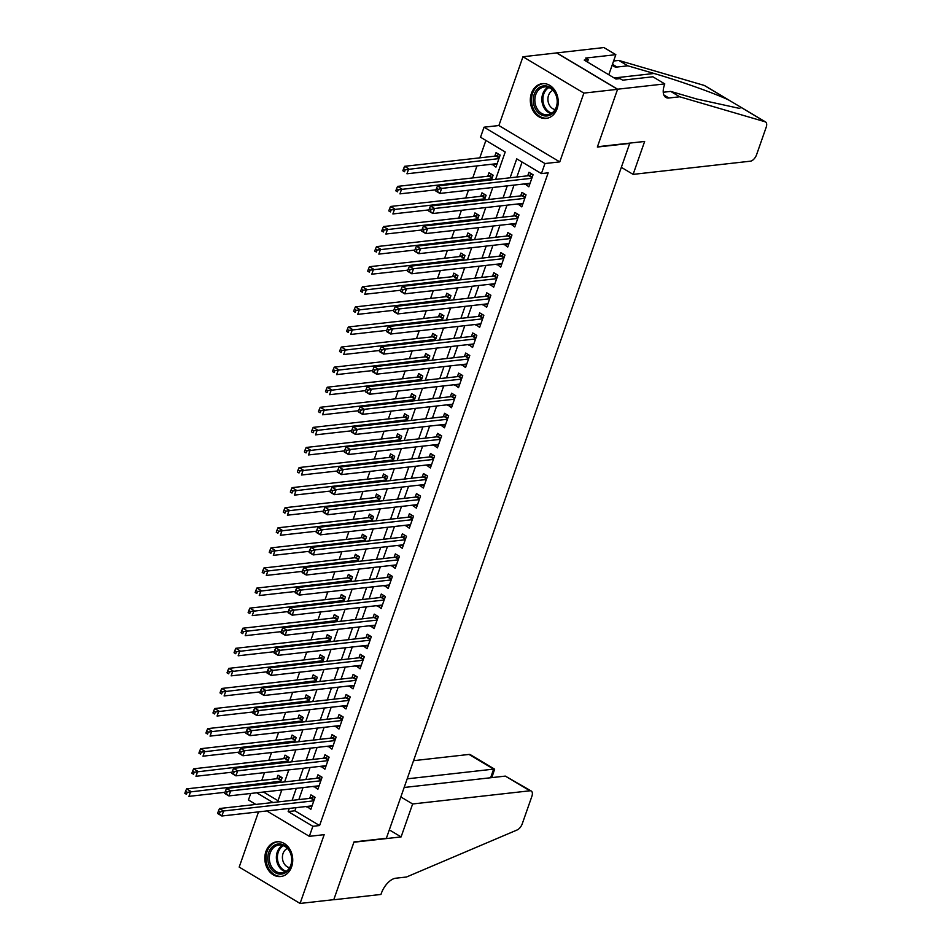 <?xml version="1.0" encoding="UTF-8"?>
<svg xmlns="http://www.w3.org/2000/svg" width="951" height="951" viewBox="0 0 951 951"><rect width="100%" height="100%" fill="white"/><g stroke="black" fill="none" stroke-linecap="round" stroke-linejoin="round"><path stroke-width="1.43" d="M531.431 93.364A17.475 13.908 -96.4 0 0 533.19 110.91A17.475 13.908 -96.4 0 0 546.231 118.399A17.475 13.908 -96.4 0 0 557.108 108.699A17.475 13.908 -96.4 0 0 555.36 91.153A17.475 13.908 -96.4 0 0 542.32 83.664A17.475 13.908 -96.4 0 0 531.431 93.364M265.935 851.502A17.475 13.908 -96.4 0 0 267.695 869.048A17.475 13.908 -96.4 0 0 280.735 876.537A17.475 13.908 -96.4 0 0 291.612 866.825A17.475 13.908 -96.4 0 0 289.865 849.279A17.475 13.908 -96.4 0 0 276.824 841.801A17.475 13.908 -96.4 0 0 265.935 851.502M495.614 179.418L505.219 151.982L480.528 137.241L484.047 127.196L544.947 163.548L541.428 173.593L516.738 158.853L510.105 177.789M664.797 83.902L617.603 89.204L597.454 146.739L644.647 141.437L633.116 174.378L750.422 161.183A6.728 3.483 120.8 0 0 756.58 154.704L766.173 127.291A6.728 3.483 120.8 0 0 765.579 121.966A6.728 3.483 120.8 0 0 765.151 121.787L679.715 96.788L668.922 98.001A15.691 8.131 -59.2 0 1 665.807 97.406A15.691 8.131 -59.2 0 1 664.416 85.008L664.797 83.902L652.862 76.781L622.667 80.169L620.028 78.6L615.986 79.052L584.223 60.091L588.265 59.64L585.638 58.07L615.832 54.671L603.897 47.55L522.967 56.751L498.883 125.532L484.047 127.196M258.529 811.881L239.188 867.098L300.076 903.45L324.172 834.669L309.337 836.333L266.815 810.953M255.89 804.439L248.437 799.981L250.731 793.467M485.89 140.439L479.791 157.842M476.974 165.902L472.754 177.932M468.463 190.212L465.728 198.01M461.425 210.302L458.691 218.1M454.388 230.38L451.654 238.178M447.362 250.458L444.628 258.268M440.325 270.548L437.591 278.346M433.287 290.626L430.565 298.424M426.262 310.715L423.528 318.514M419.225 330.793L416.49 338.592M412.187 350.883L409.465 358.682M405.162 370.961L402.428 378.76M398.124 391.039L395.39 398.849M391.099 411.129L388.365 418.927M384.061 431.207L381.327 439.005M377.024 451.297L374.302 459.095M369.998 471.375L367.264 479.173M362.961 491.465L360.227 499.263M355.924 511.543L353.201 519.341M348.898 531.621L346.164 539.431M341.861 551.711L339.127 559.509M334.835 571.789L332.101 579.587M327.798 591.879L325.064 599.677M320.76 611.957L318.038 619.755M313.735 632.046L311.001 639.845M306.697 652.124L303.963 659.923M299.66 672.202L296.938 680.013M292.635 692.292L289.9 700.091M285.597 712.37L282.863 720.169M278.572 732.46L275.838 740.258M271.534 752.538L268.8 760.336M264.497 772.628L261.763 780.426M556.68 52.959L617.568 89.311L583.866 93.103L522.967 56.751M617.568 89.311L597.347 147.048L629.717 143.411L386.368 838.283L354.01 841.92L333.789 899.658L300.076 903.45M524.904 183.864L528.851 186.8L533.071 174.746L528.958 172.297L527.722 175.804M517.867 203.954L521.814 206.878L526.034 194.836L521.921 192.375L520.696 195.894M510.842 224.032L514.788 226.968L519.008 214.914L514.895 212.453L513.659 215.972M503.804 244.11L507.751 247.046L511.971 234.992L507.858 232.543L506.621 236.05M496.767 264.2L500.725 267.136L504.945 255.082L500.82 252.621L499.596 256.14M489.741 284.278L493.688 287.214L497.908 275.16L493.795 272.711L492.559 276.218M482.704 304.368L486.65 307.292L490.871 295.25L486.757 292.789L485.533 296.308M475.678 324.446L479.625 327.382L483.845 315.328L479.732 312.879L478.496 316.386M468.641 344.535L472.588 347.46L476.808 335.418L472.695 332.957L471.458 336.476M461.604 364.613L465.55 367.55L469.77 355.496L465.657 353.035L464.433 356.554M454.578 384.691L458.525 387.628L462.745 375.574L458.632 373.125L457.395 376.632M447.541 404.781L451.487 407.717L455.707 395.664L451.594 393.203L450.358 396.722M440.503 424.859L444.462 427.795L448.67 415.742L444.557 413.293L443.332 416.8M433.478 444.949L437.424 447.873L441.644 435.831L437.531 433.371L436.295 436.889M426.44 465.027L430.387 467.963L434.607 455.909L430.494 453.461L429.27 456.967M419.415 485.117L423.361 488.041L427.581 475.999L423.457 473.539L422.232 477.057M412.377 505.195L416.324 508.131L420.544 496.077L416.431 493.617L415.195 497.135M405.34 525.273L409.287 528.209L413.507 516.155L409.394 513.706L408.169 517.225M398.314 545.363L402.261 548.299L406.481 536.245L402.368 533.784L401.132 537.303M391.277 565.441L395.224 568.377L399.444 556.323L395.331 553.874L394.094 557.381M384.24 585.531L388.186 588.455L392.406 576.413L388.293 573.952L387.069 577.471M377.214 605.609L381.161 608.545L385.381 596.491L381.268 594.042L380.031 597.549M370.177 625.699L374.123 628.623L378.343 616.581L374.23 614.12L373.006 617.639M363.139 645.777L367.098 648.713L371.318 636.659L367.193 634.198L365.969 637.717M356.114 665.855L360.06 668.791L364.281 656.737L360.167 654.288L358.931 657.807M349.076 685.944L353.023 688.881L357.243 676.827L353.13 674.366L351.906 677.885M342.051 706.022L345.998 708.959L350.218 696.905L346.105 694.456L344.868 697.963M335.014 726.112L338.96 729.037L343.18 716.995L339.067 714.534L337.831 718.053M327.976 746.19L331.923 749.126L336.143 737.073L332.03 734.624L330.805 738.131M320.951 766.28L324.897 769.204L329.117 757.162L325.004 754.702L323.768 758.22M313.913 786.358L317.86 789.294L322.08 777.24L317.967 774.78L316.731 778.298M280.486 782.376L282.126 777.68L278.013 775.22L276.789 778.738M287.523 762.298L289.163 757.59L285.05 755.142L283.814 758.648M294.548 742.208L296.201 737.512L292.088 735.052L290.851 738.57M301.586 722.13L303.226 717.423L299.113 714.974L297.889 718.481M308.623 702.04L310.264 697.345L306.151 694.884L304.914 698.403M315.649 681.962L317.301 677.255L313.188 674.806L311.952 678.325M322.686 661.872L324.327 657.177L320.214 654.716L318.989 658.235M329.712 641.794L331.364 637.099L327.251 634.638L326.015 638.157M336.749 621.716L338.401 617.009L334.276 614.56L333.052 618.067M343.786 601.626L345.427 596.931L341.314 594.47L340.089 597.989M350.812 581.548L352.464 576.841L348.351 574.392L347.115 577.899M357.849 561.459L359.49 556.763L355.377 554.302L354.152 557.821M364.887 541.381L366.527 536.673L362.414 534.224L361.178 537.743M371.912 521.291L373.565 516.595L369.452 514.134L368.215 517.653M378.95 501.213L380.59 496.517L376.477 494.056L375.253 497.575M385.975 481.135L387.628 476.427L383.515 473.978L382.278 477.485M393.013 461.045L394.665 456.349L390.54 453.889L389.316 457.407M400.05 440.967L401.691 436.259L397.577 433.811L396.353 437.317M407.076 420.877L408.728 416.181L404.615 413.721L403.379 417.239M414.113 400.799L415.753 396.091L411.64 393.643L410.416 397.161M421.15 380.709L422.791 376.014L418.678 373.553L417.441 377.071M428.176 360.631L429.828 355.936L425.715 353.475L424.479 356.994M435.213 340.553L436.854 335.846L432.741 333.397L431.516 336.904M442.251 320.463L443.891 315.768L439.778 313.307L438.542 316.826M449.276 300.385L450.929 295.678L446.804 293.229L445.579 296.736M456.314 280.295L457.954 275.6L453.841 273.139L452.617 276.658M463.339 260.217L464.991 255.51L460.878 253.061L459.642 256.58M470.376 240.127L472.029 235.432L467.904 232.971L466.679 236.49M477.414 220.05L479.054 215.354L474.941 212.893L473.705 216.412M484.439 199.972L486.092 195.264L481.979 192.815L480.742 196.322M491.477 179.882L493.117 175.186L489.004 172.725L487.78 176.244M263.475 792.028L278.037 800.718M491.988 164.214L495.935 167.15L500.155 155.096L496.042 152.647L494.805 156.154M296.011 807.661L294.905 810.799L319.595 825.539L548.168 172.832L541.428 173.593M522.099 162.05L516.857 177.029M514.027 185.088L509.819 197.119M506.99 205.166L502.782 217.197M499.964 225.256L495.756 237.274M492.927 245.334L488.719 257.364M485.902 265.424L481.681 277.442M478.864 285.502L474.656 297.532M471.827 305.592L467.619 317.61M464.801 325.67L460.593 337.7M457.764 345.748L453.556 357.778M450.726 365.838L446.518 377.856M443.701 385.916L439.493 397.946M436.664 406.006L432.455 418.024M429.638 426.084L425.418 438.114M422.601 446.174L418.392 458.192M415.563 466.252L411.355 478.282M408.538 486.33L404.318 498.36M401.5 506.419L397.292 518.438M394.463 526.497L390.255 538.528M387.437 546.587L383.229 558.606M380.4 566.665L376.192 578.695M373.374 586.755L369.154 598.773M366.337 606.833L362.129 618.863M359.3 626.911L355.092 638.941M352.274 647.001L348.054 659.019M345.237 667.079L341.029 679.109M338.199 687.169L333.991 699.187M331.174 707.247L326.966 719.277M324.136 727.337L319.928 739.355M317.099 747.415L312.891 759.445M310.074 767.493L305.865 779.523M303.036 787.583L298.828 799.601M306.876 806.436L310.834 809.372L315.054 797.318L310.929 794.87L309.705 798.388M498.883 125.532L559.77 161.884L583.866 93.103M559.77 161.884L544.947 163.548M319.595 825.539L312.855 826.288L309.337 836.333M277.585 801.99L281.793 789.972M284.622 781.912L288.831 769.882M291.648 761.822L295.868 749.804M298.685 741.744L302.894 729.726M305.723 721.666L309.931 709.636M312.748 701.576L316.956 689.558M319.786 681.498L323.994 669.468M326.823 661.409L331.031 649.39M333.849 641.331L338.057 629.3M340.886 621.241L345.094 609.222M347.911 601.163L352.132 589.144M354.949 581.085L359.157 569.055M361.986 560.995L366.194 548.977M369.012 540.917L373.232 528.887M376.049 520.827L380.257 508.809M383.087 500.749L387.295 488.719M390.112 480.659L394.32 468.641M397.149 460.581L401.358 448.563M404.175 440.503L408.395 428.473M411.212 420.413L415.421 408.395M418.25 400.335L422.458 388.305M425.275 380.245L429.495 368.227M432.313 360.167L436.521 348.137M439.35 340.078L443.558 328.059M446.376 320L450.584 307.981M453.413 299.922L457.621 287.891M460.439 279.832L464.659 267.813M467.476 259.754L471.684 247.724M474.513 239.664L478.722 227.646M481.539 219.586L485.759 207.556M488.576 199.496L492.784 187.478M256.722 792.789L273.008 802.513M289.259 808.421L288.165 811.56L312.855 826.288M507.287 185.849L503.079 197.867M500.25 205.927L496.042 217.957M493.224 226.017L489.016 238.035M486.187 246.095L481.979 258.125M479.149 266.185L474.941 278.203M472.124 286.263L467.916 298.281M465.087 306.341L460.878 318.371M458.061 326.431L453.841 338.449M451.024 346.509L446.815 358.539M443.986 366.599L439.778 378.617M436.961 386.677L432.741 398.707M429.923 406.766L425.715 418.785M422.886 426.844L418.678 438.863M415.86 446.922L411.652 458.953M408.823 467.012L404.615 479.031M401.798 487.09L397.577 499.12M394.76 507.18L390.552 519.198M387.723 527.258L383.515 539.288M380.697 547.348L376.477 559.366M373.66 567.426L369.452 579.444M366.622 587.504L362.414 599.534M359.597 607.594L355.389 619.612M352.559 627.672L348.351 639.702M345.534 647.762L341.314 659.78M338.497 667.84L334.288 679.87M331.459 687.93L327.251 699.948M324.434 708.008L320.214 720.026M317.396 728.086L313.188 740.116M310.359 748.175L306.151 760.194M303.333 768.253L299.125 780.284M296.296 788.343L292.088 800.362M294.905 810.799L288.165 811.56M311.892 806.341L306.709 806.923M497.004 164.107L491.822 164.689M318.93 786.251L313.747 786.834M325.955 766.173L320.784 766.756M332.993 746.083L327.81 746.666M340.03 726.005L334.847 726.588M347.056 705.915L341.885 706.498M354.093 685.837L348.91 686.42M361.118 665.759L355.947 666.342M368.156 645.67L362.973 646.252M375.193 625.592L370.01 626.174M382.219 605.502L377.048 606.084M389.256 585.424L384.073 586.006M396.294 565.334L391.111 565.916M403.319 545.256L398.148 545.838M410.356 525.178L405.174 525.76M417.382 505.088L412.211 505.67M424.419 485.01L419.236 485.592M431.457 464.92L426.274 465.503M438.482 444.842L433.311 445.425M445.52 424.752L440.337 425.335M452.557 404.674L447.374 405.257M459.583 384.596L454.412 385.179M466.62 364.506L461.437 365.089M473.657 344.428L468.474 345.011M480.683 324.339L475.512 324.921M487.72 304.261L482.537 304.843M494.746 284.171L489.575 284.753M501.783 264.093L496.6 264.675M508.821 244.015L503.638 244.597M515.846 223.925L510.675 224.507M522.884 203.847L517.701 204.429M529.921 183.757L524.738 184.339M314.044 800.207L310.787 798.258L219.503 808.528L223.616 810.977L313.818 800.837M220.097 811.952L223.616 810.977L221.856 816.006L217.743 813.545L219.396 813.961L220.097 811.952L218.457 810.965L217.755 812.974M312.059 805.854L221.856 816.006L219.396 813.961M310.787 798.258A2.247 1.165 120.8 0 0 311.334 798.055L313.83 796.593M219.503 808.528L218.457 810.965M280.914 776.943L278.417 778.405A2.247 1.165 -59.2 0 1 277.87 778.607L186.586 788.878L190.699 791.339L188.94 796.356L224.995 792.302M280.902 781.187L187.181 792.302L185.54 791.315L184.839 793.324L186.479 794.311L187.181 792.302M186.479 794.311L184.839 793.324M185.54 791.315L186.586 788.878M291.85 858.016A15.121 12.042 83.6 0 1 281.294 874.1A15.121 12.042 83.6 0 1 267.861 860.084A15.121 12.042 83.6 0 1 278.417 843.989A15.121 12.042 83.6 0 1 291.85 858.016M269.418 859.93A14.003 11.15 -96.4 0 0 282.09 872.887A14.003 11.15 -96.4 0 0 291.636 858.016A14.003 11.15 -96.4 0 0 278.964 845.047A14.003 11.15 -96.4 0 0 269.418 859.93M287.44 848.435A9.974 7.941 -96.4 0 0 282.471 858.551A9.974 7.941 -96.4 0 0 289.603 867.704M278.512 841.742A17.368 13.825 -96.4 0 0 277.918 841.79A17.368 13.825 -96.4 0 0 266.078 860.239A17.368 13.825 -96.4 0 0 281.793 876.299A17.368 13.825 -96.4 0 0 282.388 876.216M557.345 99.879A15.121 12.042 83.6 0 1 546.789 115.963A15.121 12.042 83.6 0 1 533.356 101.947A15.121 12.042 83.6 0 1 543.913 85.852A15.121 12.042 83.6 0 1 557.345 99.879M534.914 101.793A14.003 11.15 -96.4 0 0 547.586 114.75A14.003 11.15 -96.4 0 0 557.131 99.879A14.003 11.15 -96.4 0 0 544.459 86.921A14.003 11.15 -96.4 0 0 534.914 101.793M552.935 90.297A9.974 7.941 -96.4 0 0 547.966 100.414A9.974 7.941 -96.4 0 0 555.099 109.567M544.008 83.605A17.368 13.825 -96.4 0 0 543.413 83.652A17.368 13.825 -96.4 0 0 531.585 102.102A17.368 13.825 -96.4 0 0 547.289 118.162A17.368 13.825 -96.4 0 0 547.883 118.09M400.846 796.95L412.627 803.975L529.933 790.792L505.326 776.099L404.163 787.476M505.326 776.099L531.276 791.042A6.728 3.483 120.8 0 1 531.871 796.356L522.265 823.768A6.728 3.483 120.8 0 1 517.142 829.961L406.481 877.012L395.699 878.225A15.691 8.131 120.8 0 0 381.339 893.346L380.947 894.451L333.753 899.765L353.903 842.217L401.096 836.916L412.627 803.975M389.316 829.878L401.096 836.916M407.183 778.845L493.64 769.121L469.045 754.44A6.728 3.483 -59.2 0 1 470.376 754.69L494.639 769.169L493.64 769.121L490.621 777.752M413.542 760.681L469.045 754.44M531.276 791.042A6.728 3.483 120.8 0 0 529.933 790.792M491.822 777.621L494.639 769.169M679.715 96.788L670.705 91.403L696.905 99.07L739.64 108.438L740.817 107.19L728.335 99.807C713.714 92.984 678.622 80.55 654.026 73.477L627.826 65.821L617.044 67.034A15.691 8.131 -59.2 0 1 613.93 66.439A15.691 8.131 -59.2 0 1 612.301 64.751M627.826 65.821L618.816 60.436L613.609 61.019M663.239 92.247L670.705 91.403M728.335 99.807L704.251 85.435L618.816 60.436M617.603 89.204L556.715 52.852M633.116 174.378L621.336 167.34M608.795 74.76L615.832 54.671M704.251 85.435A6.728 3.483 -59.2 0 1 704.679 85.626L729.239 100.283M587.433 62.017L588.265 59.64M321.069 780.117L317.812 778.18L226.528 788.438L230.653 790.899L320.856 780.759M227.134 791.862L230.653 790.899L228.894 795.916L224.769 793.467L226.433 793.871L227.134 791.862L225.482 790.887L224.781 792.896M319.096 785.776L228.894 795.916L226.433 793.871M317.812 778.18A2.247 1.165 120.8 0 0 318.371 777.977L320.856 776.515M226.528 788.438L225.482 790.887M328.107 760.039L324.85 758.09L233.566 768.36L237.679 770.821L327.881 760.669M234.16 771.784L237.679 770.821L235.919 775.838L231.806 773.377L233.459 773.793L234.16 771.784L232.519 770.797L231.818 772.806M326.122 765.698L235.919 775.838L233.459 773.793M324.85 758.09A2.247 1.165 120.8 0 0 325.397 757.888L327.893 756.425M233.566 768.36L232.519 770.797M335.144 739.961L331.875 738.012L240.603 748.282L244.716 750.731L334.918 740.591M241.197 751.694L244.716 750.731L242.957 755.76L238.844 753.299L240.496 753.703L241.197 751.694L239.557 750.719L238.844 752.728M333.159 745.608L242.957 755.76L240.496 753.703M331.875 738.012A2.247 1.165 120.8 0 0 332.434 737.81L334.93 736.347M240.603 748.282L239.557 750.719M342.17 719.871L338.913 717.934L247.629 728.193L251.742 730.653L341.956 720.501M248.235 731.616L251.742 730.653L249.982 735.67L245.869 733.209L247.533 733.625L248.235 731.616L246.582 730.63L245.881 732.639M340.196 725.53L249.982 735.67L247.533 733.625M338.913 717.934A2.247 1.165 120.8 0 0 339.471 717.732L341.956 716.258M247.629 728.193L246.582 730.63M287.939 756.865L285.455 758.327A2.247 1.165 -59.2 0 1 284.896 758.529L193.612 768.8L197.725 771.249L195.977 776.278L232.02 772.212M287.939 761.109L194.218 772.212L192.566 771.237L191.864 773.246L193.517 774.221L194.218 772.212M193.517 774.221L191.864 773.246M192.566 771.237L193.612 768.8M294.976 736.775L292.48 738.249A2.247 1.165 -59.2 0 1 291.933 738.452L200.649 748.71L204.762 751.171L203.003 756.188L239.058 752.134M294.965 741.019L201.243 752.134L199.603 751.147L198.902 753.156L200.542 754.143L201.243 752.134M200.542 754.143L198.902 753.156M199.603 751.147L200.649 748.71M302.014 716.697L299.517 718.16A2.247 1.165 -59.2 0 1 298.959 718.362L207.687 728.632L211.8 731.081L210.04 736.11L246.095 732.056M302.002 720.941L208.281 732.056L206.64 731.069L205.927 733.078L207.58 734.065L208.281 732.056M207.58 734.065L205.927 733.078M206.64 731.069L207.687 728.632M309.039 696.619L306.555 698.082A2.247 1.165 -59.2 0 1 305.996 698.284L214.712 708.543L218.825 711.003L217.066 716.02L253.121 711.966M309.027 700.863L215.318 711.966L213.666 710.991L212.965 712.988L214.617 713.975L215.318 711.966M214.617 713.975L212.965 712.988M213.666 710.991L214.712 708.543M349.207 699.793L345.95 697.844L254.666 708.115L258.779 710.563L348.981 700.423M255.26 711.538L258.779 710.563L257.02 715.592L252.907 713.131L254.559 713.547L255.26 711.538L253.62 710.552L252.918 712.561M347.222 705.44L257.02 715.592L254.559 713.547M345.95 697.844A2.247 1.165 120.8 0 0 346.497 697.642L348.993 696.18M254.666 708.115L253.62 710.552M316.077 676.53L313.58 677.992A2.247 1.165 -59.2 0 1 313.034 678.194L221.749 688.465L225.862 690.913L224.103 695.942L260.158 691.888M316.065 680.773L222.344 691.888L220.703 690.902L220.002 692.91L221.642 693.897L222.344 691.888M221.642 693.897L220.002 692.91M220.703 690.902L221.749 688.465M356.233 679.703L352.976 677.766L261.703 688.025L265.816 690.485L356.019 680.345M262.298 691.448L265.816 690.485L264.057 695.502L259.944 693.053L261.596 693.457L262.298 691.448L260.657 690.474L259.944 692.471M354.259 685.362L264.057 695.502L261.596 693.457M352.976 677.766A2.247 1.165 120.8 0 0 353.534 677.564L356.019 676.102M261.703 688.025L260.657 690.474M323.102 656.452L320.618 657.914A2.247 1.165 -59.2 0 1 320.059 658.116L228.787 668.375L232.9 670.835L231.141 675.852L267.183 671.798M323.102 660.695L229.381 671.798L227.741 670.824L227.027 672.832L228.68 673.807L229.381 671.798M228.68 673.807L227.027 672.832M227.741 670.824L228.787 668.375M363.27 659.625L360.013 657.676L268.729 667.947L272.842 670.396L363.044 660.256M269.335 671.37L272.842 670.396L271.083 675.424L266.969 672.963L268.622 673.379L269.335 671.37L267.683 670.384L266.981 672.393M361.285 665.272L271.083 675.424L268.622 673.379M360.013 657.676A2.247 1.165 120.8 0 0 360.572 657.474L363.056 656.012M268.729 667.947L267.683 670.384M330.14 636.362L327.655 637.824A2.247 1.165 -59.2 0 1 327.096 638.026L235.812 648.297L239.925 650.757L238.166 655.774L274.221 651.72M330.128 640.605L236.419 651.72L234.766 650.734L234.065 652.743L235.705 653.729L236.419 651.72M235.705 653.729L234.065 652.743M234.766 650.734L235.812 648.297M370.308 639.536L367.05 637.598L275.766 647.857L279.879 650.318L370.082 640.178M276.361 651.28L279.879 650.318L278.12 655.334L274.007 652.885L275.659 653.289L276.361 651.28L274.72 650.306L274.019 652.315M368.322 645.194L278.12 655.334L275.659 653.289M367.05 637.598A2.247 1.165 120.8 0 0 367.597 637.396L370.094 635.934M275.766 647.857L274.72 650.306M337.177 616.284L334.681 617.746A2.247 1.165 -59.2 0 1 334.134 617.948L242.85 628.219L246.963 630.668L245.203 635.696L281.258 631.63M337.165 620.528L243.444 631.63L241.804 630.656L241.102 632.665L242.743 633.639L243.444 631.63M242.743 633.639L241.102 632.665M241.804 630.656L242.85 628.219M377.333 619.458L374.076 617.508L282.792 627.779L286.917 630.24L377.119 620.088M283.398 631.202L286.917 630.24L285.157 635.256L281.044 632.795L282.697 633.211L283.398 631.202L281.746 630.216L281.044 632.225M375.36 625.116L285.157 635.256L282.697 633.211M374.076 617.508A2.247 1.165 120.8 0 0 374.635 617.306L377.119 615.844M282.792 627.779L281.746 630.216M344.203 596.194L341.718 597.668A2.247 1.165 -59.2 0 1 341.159 597.87L249.875 608.129L254 610.59L252.241 615.606L288.284 611.552M344.203 600.438L250.482 611.552L248.829 610.566L248.128 612.575L249.78 613.561L250.482 611.552M249.78 613.561L248.128 612.575M248.829 610.566L249.875 608.129M384.37 599.38L381.113 597.43L289.829 607.701L293.942 610.15L384.145 600.01M290.435 611.113L293.942 610.15L292.183 615.178L288.07 612.717L289.722 613.122L290.435 611.113L288.783 610.138L288.082 612.147M382.385 605.026L292.183 615.178L289.722 613.122M381.113 597.43A2.247 1.165 120.8 0 0 381.672 597.228L384.156 595.766M289.829 607.701L288.783 610.138M351.24 576.116L348.744 577.578A2.247 1.165 -59.2 0 1 348.197 577.78L256.913 588.051L261.026 590.5L259.266 595.528L295.321 591.474M351.228 580.36L257.507 591.474L255.867 590.488L255.165 592.497L256.806 593.483L257.507 591.474M256.806 593.483L255.165 592.497M255.867 590.488L256.913 588.051M391.408 579.29L388.151 577.352L296.867 587.611L300.98 590.072L391.182 579.92M297.461 591.035L300.98 590.072L299.22 595.088L295.107 592.628L296.76 593.044L297.461 591.035L295.82 590.048L295.119 592.057M389.423 584.948L299.22 595.088L296.76 593.044M388.151 577.352A2.247 1.165 120.8 0 0 388.697 577.15L391.194 575.676M296.867 587.611L295.82 590.048M358.277 556.038L355.781 557.5A2.247 1.165 -59.2 0 1 355.234 557.702L263.95 567.961L268.063 570.422L266.304 575.438L302.359 571.385M358.265 560.282L264.544 571.385L262.904 570.41L262.203 572.407L263.843 573.394L264.544 571.385M263.843 573.394L262.203 572.407M262.904 570.41L263.95 567.961M398.433 559.212L395.176 557.262L303.892 567.533L308.005 569.982L398.219 559.842M304.498 570.957L308.005 569.982L306.258 575.01L302.133 572.55L303.797 572.966L304.498 570.957L302.846 569.97L302.145 571.979M396.46 564.858L306.258 575.01L303.797 572.966M395.176 557.262A2.247 1.165 120.8 0 0 395.735 557.06L398.219 555.598M303.892 567.533L302.846 569.97M365.303 535.948L362.818 537.41A2.247 1.165 -59.2 0 1 362.26 537.612L270.976 547.883L275.089 550.332L273.329 555.36L309.384 551.307M365.303 540.192L271.582 551.307L269.929 550.32L269.228 552.329L270.88 553.316L271.582 551.307M270.88 553.316L269.228 552.329M269.929 550.32L270.976 547.883M405.471 539.122L402.214 537.184L310.929 547.443L315.043 549.904L405.245 539.764M311.524 550.867L315.043 549.904L313.283 554.92L309.17 552.472L310.822 552.876L311.524 550.867L309.883 549.892L309.182 551.889M403.486 544.78L313.283 554.92L310.822 552.876M402.214 537.184A2.247 1.165 120.8 0 0 402.76 536.982L405.257 535.52M310.929 547.443L309.883 549.892M372.34 515.87L369.844 517.332A2.247 1.165 -59.2 0 1 369.297 517.534L278.013 527.793L282.126 530.254L280.367 535.27L316.421 531.217M372.328 520.114L278.607 531.217L276.967 530.242L276.265 532.251L277.906 533.226L278.607 531.217M277.906 533.226L276.265 532.251M276.967 530.242L278.013 527.793M412.496 519.044L409.239 517.094L317.967 527.365L322.08 529.814L412.282 519.674M318.561 530.789L322.08 529.814L320.321 534.842L316.207 532.382L317.86 532.798L318.561 530.789L316.921 529.802L316.207 531.811M410.523 524.69L320.321 534.842L317.86 532.798M409.239 517.094A2.247 1.165 120.8 0 0 409.798 516.892L412.294 515.43M317.967 527.365L316.921 529.802M379.366 495.78L376.881 497.242A2.247 1.165 -59.2 0 1 376.323 497.444L285.05 507.715L289.163 510.176L287.404 515.192L323.447 511.139M379.366 500.024L285.645 511.139L284.004 510.152L283.291 512.161L284.943 513.148L285.645 511.139M284.943 513.148L283.291 512.161M284.004 510.152L285.05 507.715M419.534 498.954L416.276 497.016L324.992 507.275L329.105 509.736L419.308 499.596M325.599 510.699L329.105 509.736L327.346 514.753L323.233 512.304L324.885 512.708L325.599 510.699L323.946 509.724L323.245 511.733M417.56 504.612L327.346 514.753L324.885 512.708M416.276 497.016A2.247 1.165 120.8 0 0 416.835 496.814L419.32 495.352M324.992 507.275L323.946 509.724M386.403 475.702L383.919 477.164A2.247 1.165 -59.2 0 1 383.36 477.366L292.076 487.637L296.189 490.086L294.43 495.114L330.484 491.049M386.391 479.946L292.682 491.049L291.03 490.074L290.328 492.083L291.969 493.058L292.682 491.049M291.969 493.058L290.328 492.083M291.03 490.074L292.076 487.637M426.571 478.876L423.314 476.926L332.03 487.197L336.143 489.658L426.345 479.506M332.624 490.621L336.143 489.658L334.383 494.675L330.27 492.214L331.923 492.63L332.624 490.621L330.984 489.634L330.282 491.643M424.586 484.535L334.383 494.675L331.923 492.63M423.314 476.926A2.247 1.165 120.8 0 0 423.861 476.724L426.357 475.262M332.03 487.197L330.984 489.634M393.441 455.612L390.944 457.086A2.247 1.165 -59.2 0 1 390.397 457.288L299.113 467.547L303.226 470.008L301.467 475.024L337.522 470.971M393.429 459.856L299.708 470.971L298.067 469.984L297.366 471.993L299.006 472.98L299.708 470.971M299.006 472.98L297.366 471.993M298.067 469.984L299.113 467.547M433.597 458.798L430.339 456.849L339.055 467.119L343.18 469.568L433.383 459.428M339.662 470.531L343.18 469.568L341.421 474.597L337.308 472.136L338.96 472.54L339.662 470.531L338.009 469.556L337.308 471.565M431.623 464.445L341.421 474.597L338.96 472.54M430.339 456.849A2.247 1.165 120.8 0 0 430.898 456.646L433.383 455.184M339.055 467.119L338.009 469.556M400.466 435.534L397.982 436.996A2.247 1.165 -59.2 0 1 397.423 437.198L306.139 447.469L310.264 449.918L308.504 454.947L344.547 450.893M400.466 439.778L306.745 450.893L305.093 449.906L304.391 451.915L306.044 452.902L306.745 450.893M306.044 452.902L304.391 451.915M305.093 449.906L306.139 447.469M440.634 438.708L437.377 436.771L346.093 447.029L350.206 449.49L440.408 439.338M346.699 450.453L350.206 449.49L348.446 454.507L344.333 452.046L345.986 452.462L346.699 450.453L345.047 449.466L344.345 451.475M438.649 444.367L348.446 454.507L345.986 452.462M437.377 436.771A2.247 1.165 120.8 0 0 437.935 436.568L440.42 435.094M346.093 447.029L345.047 449.466M407.504 415.456L405.019 416.918A2.247 1.165 -59.2 0 1 404.46 417.12L313.176 427.379L317.289 429.84L315.53 434.857L351.585 430.803M407.492 419.7L313.782 430.803L312.13 429.828L311.429 431.825L313.069 432.812L313.782 430.803M313.069 432.812L311.429 431.825M312.13 429.828L313.176 427.379M447.671 418.63L444.414 416.681L353.13 426.951L357.243 429.4L447.445 419.26M353.724 430.375L357.243 429.4L355.484 434.429L351.371 431.968L353.023 432.384L353.724 430.375L352.084 429.388L351.383 431.397M445.686 424.277L355.484 434.429L353.023 432.384M444.414 416.681A2.247 1.165 120.8 0 0 444.961 416.479L447.457 415.016M353.13 426.951L352.084 429.388M414.541 395.366L412.045 396.829A2.247 1.165 -59.2 0 1 411.498 397.031L320.214 407.301L324.327 409.75L322.567 414.779L358.622 410.725M414.529 399.61L320.808 410.725L319.167 409.738L318.466 411.747L320.107 412.734L320.808 410.725M320.107 412.734L318.466 411.747M319.167 409.738L320.214 407.301M454.697 398.54L451.44 396.603L360.156 406.862L364.269 409.322L454.483 399.182M360.762 410.285L364.269 409.322L362.521 414.339L358.396 411.89L360.06 412.294L360.762 410.285L359.109 409.31L358.408 411.308M452.724 404.199L362.521 414.339L360.06 412.294M451.44 396.603A2.247 1.165 120.8 0 0 451.998 396.401L454.483 394.938M360.156 406.862L359.109 409.31M421.566 375.288L419.082 376.751A2.247 1.165 -59.2 0 1 418.523 376.953L327.239 387.212L331.352 389.672L329.605 394.689L365.648 390.635M421.566 379.532L327.845 390.635L326.193 389.66L325.492 391.669L327.144 392.644L327.845 390.635M327.144 392.644L325.492 391.669M326.193 389.66L327.239 387.212M461.734 378.462L458.477 376.513L367.193 386.784L371.306 389.232L461.508 379.092M367.787 390.207L371.306 389.232L369.547 394.261L365.434 391.8L367.086 392.216L367.787 390.207L366.147 389.221L365.446 391.23M459.749 384.109L369.547 394.261L367.086 392.216M458.477 376.513A2.247 1.165 120.8 0 0 459.024 376.311L461.52 374.849M367.193 386.784L366.147 389.221M428.604 355.199L426.107 356.661A2.247 1.165 -59.2 0 1 425.561 356.863L334.276 367.134L338.39 369.594L336.63 374.611L372.685 370.557M428.592 359.442L334.871 370.557L333.23 369.57L332.529 371.579L334.17 372.566L334.871 370.557M334.17 372.566L332.529 371.579M333.23 369.57L334.276 367.134M468.76 358.372L465.503 356.435L374.23 366.694L378.343 369.154L468.546 359.014M374.825 370.117L378.343 369.154L376.584 374.171L372.471 371.722L374.123 372.126L374.825 370.117L373.184 369.143L372.471 371.152M466.786 364.031L376.584 374.171L374.123 372.126M465.503 356.435A2.247 1.165 120.8 0 0 466.061 356.233L468.558 354.771M374.23 366.694L373.184 369.143M435.641 335.121L433.145 336.583A2.247 1.165 -59.2 0 1 432.586 336.785L341.314 347.056L345.427 349.504L343.668 354.533L379.711 350.467M435.629 339.364L341.908 350.467L340.268 349.493L339.555 351.501L341.207 352.476L341.908 350.467M341.207 352.476L339.555 351.501M340.268 349.493L341.314 347.056M475.797 338.294L472.54 336.345L381.256 346.616L385.369 349.076L475.571 338.925M381.862 350.039L385.369 349.076L383.61 354.093L379.497 351.632L381.161 352.048L381.862 350.039L380.21 349.053L379.508 351.062M473.824 343.953L383.61 354.093L381.161 352.048M472.54 336.345A2.247 1.165 120.8 0 0 473.099 336.143L475.583 334.681M381.256 346.616L380.21 349.053M442.667 315.031L440.182 316.505A2.247 1.165 -59.2 0 1 439.624 316.707L348.339 326.966L352.452 329.426L350.693 334.443L386.748 330.389M442.655 319.274L348.946 330.389L347.293 329.403L346.592 331.412L348.244 332.398L348.946 330.389M348.244 332.398L346.592 331.412M347.293 329.403L348.339 326.966M482.835 318.216L479.577 316.267L388.293 326.538L392.406 328.987L482.609 318.847M388.888 329.949L392.406 328.987L390.647 334.015L386.534 331.554L388.186 331.958L388.888 329.949L387.247 328.975L386.546 330.984M480.849 323.863L390.647 334.015L388.186 331.958M479.577 316.267A2.247 1.165 120.8 0 0 480.124 316.065L482.621 314.603M388.293 326.538L387.247 328.975M449.704 294.953L447.208 296.415A2.247 1.165 -59.2 0 1 446.661 296.617L355.377 306.888L359.49 309.337L357.731 314.365L393.785 310.311M449.692 299.196L355.971 310.311L354.331 309.325L353.629 311.334L355.27 312.32L355.971 310.311M355.27 312.32L353.629 311.334M354.331 309.325L355.377 306.888M489.86 298.127L486.603 296.189L395.319 306.448L399.444 308.909L489.646 298.757M395.925 309.871L399.444 308.909L397.684 313.925L393.571 311.464L395.224 311.88L395.925 309.871L394.285 308.885L393.571 310.894M487.887 303.785L397.684 313.925L395.224 311.88M486.603 296.189A2.247 1.165 120.8 0 0 487.162 295.987L489.646 294.513M395.319 306.448L394.285 308.885M496.897 278.049L493.64 276.099L402.356 286.37L406.469 288.819L496.672 278.679M402.962 289.793L406.469 288.819L404.71 293.847L400.597 291.386L402.249 291.802L402.962 289.793L401.31 288.807L400.609 290.816M494.912 283.695L404.71 293.847L402.249 291.802M493.64 276.099A2.247 1.165 120.8 0 0 494.199 275.897L496.684 274.435M402.356 286.37L401.31 288.807M503.935 257.959L500.678 256.021L409.394 266.28L413.507 268.741L503.709 258.601M409.988 269.704L413.507 268.741L411.747 273.757L407.634 271.308L409.287 271.713L409.988 269.704L408.348 268.729L407.646 270.726M501.95 263.617L411.747 273.757L409.287 271.713M500.678 256.021A2.247 1.165 120.8 0 0 501.225 255.819L503.721 254.357M409.394 266.28L408.348 268.729M456.73 274.875L454.245 276.337A2.247 1.165 -59.2 0 1 453.686 276.539L362.402 286.798L366.527 289.259L364.768 294.275L400.811 290.221M456.73 279.118L363.009 290.221L361.356 289.247L360.655 291.244L362.307 292.23L363.009 290.221M362.307 292.23L360.655 291.244M361.356 289.247L362.402 286.798M463.767 254.785L461.283 256.247A2.247 1.165 -59.2 0 1 460.724 256.449L369.44 266.72L373.553 269.169L371.793 274.197L407.848 270.143M463.755 259.029L370.046 270.143L368.394 269.157L367.692 271.166L369.333 272.152L370.046 270.143M369.333 272.152L367.692 271.166M368.394 269.157L369.44 266.72M470.804 234.707L468.308 236.169A2.247 1.165 -59.2 0 1 467.761 236.371L376.477 246.63L380.59 249.091L378.831 254.107L414.886 250.054M470.793 238.951L377.071 250.054L375.431 249.079L374.73 251.088L376.37 252.063L377.071 250.054M376.37 252.063L374.73 251.088M375.431 249.079L376.477 246.63M510.96 237.881L507.703 235.931L416.419 246.202L420.544 248.651L510.746 238.511M417.025 249.626L420.544 248.651L418.785 253.679L414.66 251.219L416.324 251.635L417.025 249.626L415.373 248.639L414.672 250.648M508.987 243.527L418.785 253.679L416.324 251.635M507.703 235.931A2.247 1.165 120.8 0 0 508.262 235.729L510.746 234.267M416.419 246.202L415.373 248.639M477.83 214.617L475.345 216.079A2.247 1.165 -59.2 0 1 474.787 216.281L383.503 226.552L387.616 229.013L385.868 234.029L421.911 229.976M477.83 218.861L384.109 229.976L382.457 228.989L381.755 230.998L383.408 231.985L384.109 229.976M383.408 231.985L381.755 230.998M382.457 228.989L383.503 226.552M517.998 217.791L514.741 215.853L423.457 226.112L427.57 228.573L517.772 218.433M424.051 229.536L427.57 228.573L425.81 233.589L421.697 231.141L423.35 231.545L424.051 229.536L422.41 228.561L421.709 230.57M516.013 223.449L425.81 233.589L423.35 231.545M514.741 215.853A2.247 1.165 120.8 0 0 515.287 215.651L517.784 214.189M423.457 226.112L422.41 228.561M484.867 194.539L482.371 196.001A2.247 1.165 -59.2 0 1 481.824 196.203L390.54 206.474L394.653 208.923L392.894 213.951L428.949 209.886M484.855 198.783L391.134 209.886L389.494 208.911L388.793 210.92L390.433 211.895L391.134 209.886M390.433 211.895L388.793 210.92M389.494 208.911L390.54 206.474M525.035 197.713L521.766 195.763L430.494 206.034L434.607 208.495L524.809 198.343M431.088 209.458L434.607 208.495L432.848 213.511L428.735 211.051L430.387 211.467L431.088 209.458L429.448 208.471L428.735 210.48M523.05 203.371L432.848 213.511L430.387 211.467M521.766 195.763A2.247 1.165 120.8 0 0 522.325 195.561L524.821 194.099M430.494 206.034L429.448 208.471M491.905 174.449L489.408 175.923A2.247 1.165 -59.2 0 1 488.85 176.125L397.577 186.384L401.691 188.845L399.931 193.861L435.986 189.808M491.893 178.693L398.172 189.808L396.531 188.821L395.818 190.83L397.47 191.817L398.172 189.808M397.47 191.817L395.818 190.83M396.531 188.821L397.577 186.384M532.061 177.635L528.804 175.685L437.519 185.956L441.633 188.405L531.847 178.265M438.126 189.368L441.633 188.405L439.873 193.433L435.76 190.973L437.424 191.377L438.126 189.368L436.473 188.393L435.772 190.402M530.087 183.281L439.873 193.433L437.424 191.377M528.804 175.685A2.247 1.165 120.8 0 0 529.362 175.483L531.847 174.021M437.519 185.956L436.473 188.393M498.93 154.371L496.446 155.833A2.247 1.165 -59.2 0 1 495.887 156.035L404.603 166.306L408.716 168.755L406.957 173.783L497.171 163.631M498.918 158.615L405.209 169.73L403.557 168.743L402.855 170.752L404.508 171.739L405.209 169.73M404.508 171.739L402.855 170.752M403.557 168.743L404.603 166.306M314.199 799.767L311.334 798.055M278.417 778.405L281.282 780.117M277.87 778.607L281.127 780.557M285.526 871.77A14.003 11.15 83.6 0 1 276.444 859.133A14.003 11.15 83.6 0 1 282.554 845.38M283.457 845.689A13.552 10.782 -96.4 0 0 277.478 859.026A13.552 10.782 -96.4 0 0 286.334 871.271M551.021 113.633A14.003 11.15 83.6 0 1 541.939 101.008A14.003 11.15 83.6 0 1 548.049 87.242M548.953 87.551A13.552 10.782 -96.4 0 0 542.973 100.901A13.552 10.782 -96.4 0 0 551.83 113.133M617.044 67.034L612.468 64.299M663.81 94.945L668.922 98.001M765.151 121.787L741.067 107.415M654.026 73.477L614.156 77.97M321.224 779.677L318.371 777.977M328.261 759.599L325.397 757.888M335.287 739.521L332.434 737.81M342.324 719.432L339.471 717.732M285.455 758.327L288.308 760.039M284.896 758.529L288.153 760.479M292.48 738.249L295.345 739.949M291.933 738.452L295.19 740.389M299.517 718.16L302.37 719.871M298.959 718.362L302.216 720.311M306.555 698.082L309.408 699.781M305.996 698.284L309.253 700.221M349.362 699.354L346.497 697.642M313.58 677.992L316.445 679.703M313.034 678.194L316.291 680.143M356.387 679.264L353.534 677.564M320.618 657.914L323.471 659.614M320.059 658.116L323.316 660.053M363.425 659.186L360.572 657.474M327.655 637.824L330.508 639.536M327.096 638.026L330.354 639.975M370.462 639.096L367.597 637.396M334.681 617.746L337.546 619.458M334.134 617.948L337.391 619.897M377.488 619.018L374.635 617.306M341.718 597.668L344.571 599.368M341.159 597.87L344.417 599.808M384.525 598.94L381.672 597.228M348.744 577.578L351.608 579.29M348.197 577.78L351.454 579.73M391.562 578.85L388.697 577.15M355.781 557.5L358.646 559.2M355.234 557.702L358.491 559.64M398.588 558.772L395.735 557.06M362.818 537.41L365.671 539.122M362.26 537.612L365.517 539.562M405.625 538.682L402.76 536.982M369.844 517.332L372.709 519.032M369.297 517.534L372.554 519.472M412.651 518.604L409.798 516.892M376.881 497.242L379.734 498.954M376.323 497.444L379.58 499.394M419.688 498.514L416.835 496.814M383.919 477.164L386.772 478.876M383.36 477.366L386.617 479.316M426.726 478.436L423.861 476.724M390.944 457.086L393.809 458.786M390.397 457.288L393.655 459.226M433.751 458.358L430.898 456.646M397.982 436.996L400.835 438.708M397.423 437.198L400.68 439.148M440.788 438.268L437.935 436.568M405.019 416.918L407.872 418.618M404.46 417.12L407.717 419.058M447.826 418.19L444.961 416.479M412.045 396.829L414.909 398.54M411.498 397.031L414.755 398.98M454.851 398.1L451.998 396.401M419.082 376.751L421.935 378.45M418.523 376.953L421.78 378.89M461.889 378.022L459.024 376.311M426.107 356.661L428.972 358.372M425.561 356.863L428.818 358.812M468.914 357.933L466.061 356.233M433.145 336.583L435.998 338.294M432.586 336.785L435.843 338.734M475.952 337.855L473.099 336.143M440.182 316.505L443.035 318.205M439.624 316.707L442.881 318.644M482.989 317.777L480.124 316.065M447.208 296.415L450.073 298.127M446.661 296.617L449.918 298.566M490.015 297.687L487.162 295.987M497.052 277.609L494.199 275.897M504.089 257.519L501.225 255.819M454.245 276.337L457.098 278.037M453.686 276.539L456.944 278.477M461.283 256.247L464.136 257.959M460.724 256.449L463.981 258.399M468.308 236.169L471.173 237.869M467.761 236.371L471.018 238.309M511.115 237.441L508.262 235.729M475.345 216.079L478.198 217.791M474.787 216.281L478.044 218.231M518.152 217.351L515.287 215.651M482.371 196.001L485.236 197.713M481.824 196.203L485.081 198.153M525.178 197.273L522.325 195.561M489.408 175.923L492.261 177.623M488.85 176.125L492.107 178.063M532.215 177.195L529.362 175.483M496.446 155.833L499.299 157.545M495.887 156.035L499.144 157.985M765.579 121.966L740.888 107.237"/></g></svg>
